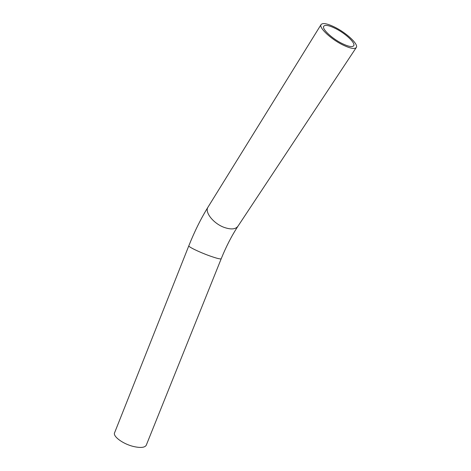 <?xml version="1.0" encoding="UTF-8"?>
<svg xmlns="http://www.w3.org/2000/svg" width="471" height="471" viewBox="0 0 471 471"><rect width="100%" height="100%" fill="white"/><g stroke="black" fill="none" stroke-linecap="round" stroke-linejoin="round"><path stroke-width="0.71" d="M188.806 245.844L114.647 432.625C112.481 436.193 122.837 443.947 133.423 446.467C140.417 448.062 144.685 447.68 146.216 445.319L146.34 445.024M342.647 44.851C350.359 48.56 354.946 49.39 356.394 47.341C358.39 44.044 346.538 33.029 335.093 27.33C327.286 23.485 322.588 22.608 320.998 24.692C318.926 27.83 330.925 39.117 342.647 44.851M335.629 28.578C328.988 25.316 324.996 24.569 323.648 26.341C321.893 29.025 332.096 38.616 342.064 43.503C348.64 46.67 352.549 47.377 353.792 45.628C355.499 42.832 345.396 33.435 335.629 28.578M208.17 206.863L207.858 207.364C200.776 218.885 194.435 231.691 188.836 245.774C187.752 246.557 199.304 252.185 209.707 255.894C216.572 258.32 220.399 259.28 221.199 258.785C226.039 246.792 231.544 236.053 237.725 226.575M320.998 24.692L207.858 207.364C204.626 212.433 213.64 223.648 224.202 227.411C231.184 229.795 235.818 229.33 238.09 226.021L356.158 47.695M221.199 258.785L146.216 445.319M353.597 45.928L353.792 45.628"/></g></svg>
